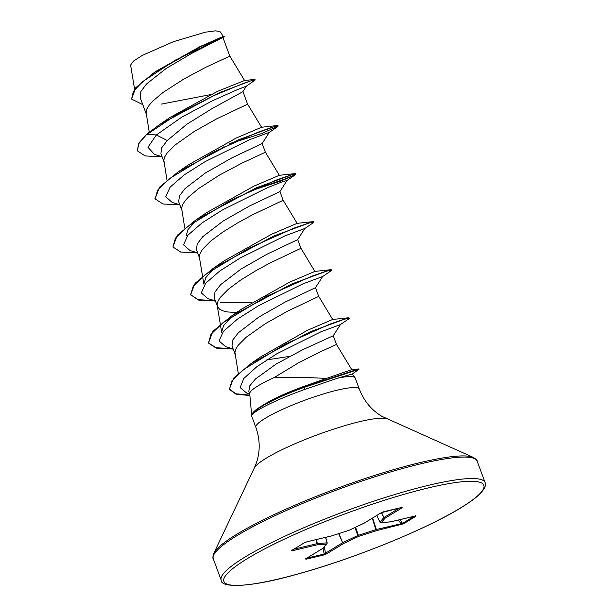 <?xml version="1.0" encoding="UTF-8"?>
<svg xmlns="http://www.w3.org/2000/svg" width="616" height="616" viewBox="0 0 616 616"><rect width="100%" height="100%" fill="white"/><g stroke="black" fill="none" stroke-linecap="round" stroke-linejoin="round"><path stroke-width="0.92" d="M260.06 406.991L263.471 404.835C274.005 398.483 287.395 392.361 303.634 386.478L326.426 378.447C308.277 377.392 290.891 377.084 274.259 377.508A49.242 7.577 -20.3 0 0 258.019 385.87A49.242 7.577 -20.3 0 0 249.719 393.593L251.728 416.039A55.147 8.485 -20.3 0 1 252.229 414.46L252.136 414.36A54.724 8.424 -20.3 0 1 260.06 406.991A54.724 8.424 -20.3 0 1 261.346 406.19A54.724 8.424 -20.3 0 1 304.212 386.917L303.634 386.478M252.229 414.46L252.306 414.66C253.553 413.036 256.564 410.88 261.323 408.2C272.172 402.233 286.648 395.973 304.766 389.428L337.622 378.178A55.147 8.485 -20.3 0 1 355.085 377.808A55.147 8.485 -20.3 0 1 355.255 378.124L359.32 389.112A55.147 8.485 159.7 0 0 321.706 394.471A55.147 8.485 159.7 0 0 265.096 418.38A55.147 8.485 159.7 0 0 255.871 427.381L251.805 416.385A55.147 8.485 -20.3 0 1 251.728 416.039M223.023 37.699L229.814 56.125L206.16 67.121L184.053 78.902L163.055 92.431L152.706 101.17L149.188 105.167L146.939 108.816L146.046 112.027L149.226 132.132M142.789 104.658L131.585 99.061L133.349 91.453L142.596 81.651L175.699 59.937L224.309 36.767L191.384 53.553L166.043 68.538L146.392 84.092L140.841 91.599L140.179 97.59L146.192 113.844M167.267 140.525L156.356 134.958L181.782 117.14L212.651 100.685L237.175 89.713L246.354 86.194L242.897 91.676L212.335 108.447L186.964 124.163L167.267 140.525L161.638 147.855L160.915 153.646L163.964 161.893M242.958 91.576L247.594 104.181L216.847 118.757L194.386 131.393L175.16 144.945L166.959 153.222L164.711 156.864L163.825 160.083L166.99 180.142M179.826 204.766L172.249 202.479L165.75 196.781L170.085 187.187L184.184 174.906L205.082 161.646L249.688 139.647L269.277 132.371L262.162 143.52L231.755 157.935L205.505 172.911L185.039 188.581L179.425 195.903L178.694 201.702L181.743 209.948M262.17 143.513L265.365 152.237L241.718 163.225L219.604 175.006L198.606 188.542L188.257 197.274L184.738 201.278L182.49 204.92L181.597 208.139L184.769 228.19M201.347 216.439L202.087 216.432M202.818 236.629L197.197 243.951L196.466 249.757L199.684 258.458L199.376 256.194L200.262 252.976L202.51 249.326L210.71 241.056L222.861 232.04L237.383 223.061L252.398 214.869L283.144 200.285L279.941 191.561L249.519 205.998L223.3 220.952L202.818 236.629M313.475 222.053L313.174 222.807L304.735 228.567L297.713 239.632L267.352 254.023L241.072 269.007L220.59 284.684L214.976 292.007L214.245 297.805L217.664 306.976L219.573 309.186L222.838 310.841L227.381 311.942L236.629 312.543M220.389 302.394L251.744 302.441M297.721 239.624L300.916 248.34L270.178 262.916L255.155 271.117L240.633 280.095L228.482 289.112L220.289 297.382L218.041 301.024L217.148 304.242L217.456 306.506M236.898 312.543L237.637 312.535M315.484 287.68L285.062 302.102L258.828 317.071L238.369 332.74L232.748 340.063L232.016 345.861L235.066 354.108M233.148 348.925L225.579 346.639L219.073 340.941L223.415 331.346L237.514 319.065L258.412 305.805L303.018 283.807L322.607 276.538L315.492 287.68L318.695 296.396L287.949 310.972L265.488 323.608L246.261 337.16L238.061 345.437L235.812 349.08L234.927 352.298L238.346 373.866M255.571 360.591L256.248 360.576M266.79 359.89L289.612 356.379M249.75 393.924L246.608 392.985L240.132 387.587L243.79 378.478L256.887 366.674L276.861 353.761L320.951 331.793L340.379 324.586L333.264 335.735L302.779 349.688L276.268 363.956L255.463 378.963L249.711 385.893L248.833 391.322L249.734 393.755M333.271 335.728L336.467 344.452L319.311 352.29L298.275 362.978L274.259 377.508M131.585 99.061L135.72 87.742L155.155 71.795L199.861 46.67L223.2 36.452L220.505 31.993L215.808 30.8L205.29 32.201L173.389 41.703L142.627 55.232L133.48 61.076L130.592 65.073L134.581 89.127M162.047 156.71L154.485 154.431L147.956 147.27L156.356 134.958L147.255 134.28L177.416 114.114L214.252 95.465L243.813 83.237L252.229 80.419L254.978 80.165L246.346 86.194M224.309 36.767L223.192 36.452M147.109 133.88L138.685 143.243L137.376 150.843L138.831 143.644L147.109 133.88L159.798 124.432L219.188 92.785L254.639 79.41L255.255 79.864M210.603 94.61L161.446 104.089M152.722 73.481L200.439 46.831L224.17 36.359M159.798 124.432L169.916 117.548L217.402 91.414L244.506 80.527L254.639 79.41M326.426 378.447L351.744 369.631L336.482 344.421M340.286 324.671L348.725 318.919L349.318 318.28L348.302 317.779L309.987 331.893L251.382 363.301L260.298 357.118L307.584 330.222L332.679 319.458L318.711 296.365M220.397 324.763L221.629 332.193L223.57 325.633L230.931 317.456M322.507 276.623L330.946 270.863L331.393 269.823L330.53 269.731L291.722 283.999L231.377 316.124L241.842 308.932L289.551 282.197L314.899 271.402L300.931 248.317M202.618 276.707L203.85 284.138L205.798 277.577L213.144 269.408M213.598 268.068L224.047 260.891L271.779 234.142L297.12 223.354L312.751 221.675L273.935 235.943L213.598 268.068L195.095 283.291L190.56 294.61L198.429 300.077L215.431 301.024M186.078 236.09L188.034 229.529L195.38 221.344M252.56 189.959L284.353 179.279L293.054 175.56L295.842 173.72L294.979 173.62L256.164 187.888L195.826 220.012L206.275 212.836L253.961 186.117L279.348 175.298L265.38 152.206M188.519 164.78L236.213 138.046L261.569 127.243L247.609 104.15M352.329 373.95L337.622 378.178M222.13 147.309L224.201 146.793M249.78 191.214L280.588 181.166L295.395 174.751L286.956 180.511L282.082 181.889L267.475 187.695L222.869 209.694L201.971 222.954L187.865 235.235L183.522 244.829L190.028 250.535L197.597 252.822M304.835 228.482L285.239 235.751L240.633 257.75L219.735 271.009L205.636 283.298L201.301 292.885L207.808 298.591L215.377 300.87M137.376 150.843L145.106 155.917L162.1 156.857M229.291 143.936L261.908 133.449L278.216 126.064L272.865 127.042L258.45 132.04L212.928 152.329L169.6 178.563L157.627 190.151L155.155 198.899L162.878 203.973L179.88 204.912M295.395 174.751L295.988 174.12L290.644 175.09L276.23 180.095L230.7 200.385L187.372 226.626L175.398 238.215L172.927 246.954L180.657 252.021L197.651 252.968M313.767 222.176L308.416 223.146L294.009 228.143L248.487 248.433L205.151 274.674L193.178 286.263L190.706 295.01M331.539 270.224L326.187 271.202L311.781 276.207L266.251 296.488L222.93 322.73L210.957 334.311L208.477 343.058L216.208 348.132L233.202 349.072M349.318 318.28L344.044 319.234L329.837 324.147L284.838 344.321L243.074 369.877L231.762 381.035L229.506 389.443L235.966 394.155L249.896 395.557M352.221 374.081L358.951 369.384L304.358 387.318L304.212 386.917L358.574 368.953L358.951 369.384M231.855 142.758L234.781 141.903M277.924 125.941L277.2 125.564L238.392 139.84L178.047 171.956L159.544 187.187L155.086 198.699M195.826 220.012L177.316 235.243L172.927 246.954M313.621 221.775L312.751 221.675M190.637 294.802L198.267 299.676L214.638 300.654M231.377 316.124L212.867 331.346L208.477 343.058M208.408 342.858L216.047 347.724L232.417 348.702M251.382 363.301L233.61 378.093L229.36 389.043L235.851 393.763L249.857 395.149M383.868 511.696L401.794 507.422L402.186 507.769L385.046 518.225L381.235 522.63L390.829 521.79L415.415 515.923L416.016 516.193L403.518 523.816L376.137 530.753L358.751 536.343L343.767 543.412L326.626 553.869L323.862 554.97L305.936 559.243L305.544 558.897L322.684 548.44L326.495 544.036L316.901 544.875L292.315 550.743L291.715 550.473L304.212 542.85L307.014 541.772L331.593 535.912L348.979 530.322L363.964 523.254L381.104 512.797L383.868 511.696A1.055 0.647 76.6 0 1 383.745 511.742L383.745 511.742A1.055 0.647 76.6 0 1 383.637 511.757M252.306 414.66A54.724 8.424 -20.3 0 1 304.358 387.318L304.766 389.428M293.894 549.179L317.402 543.589A1.055 0.909 85 0 1 316.901 544.875A1.055 0.647 76.6 0 0 317.132 543.643L315.962 539.662M316.224 539.601L317.402 543.589L327.127 542.835A1.055 1.001 -139.1 0 1 326.495 544.036A1.055 0.909 85 0 0 326.996 542.75L325.564 537.368M306.753 558.196L324.162 554.046L342.627 542.719L338.661 533.656M355.578 527.227L358.751 536.343A1.055 0.508 -115.2 0 1 357.888 535.497L376.368 529.514L402.548 523.392L414.314 516.208M379.987 522.137L383.753 517.64L381.435 512.635A1.055 0.824 -121.4 0 1 381.289 512.72L381.289 512.72A1.055 0.824 -121.4 0 1 381.104 512.797M402.186 507.769A1.055 0.824 -121.4 0 1 401.393 507.538M349.141 530.245A1.055 0.508 -115.2 0 1 349.064 530.299A1.055 0.508 -115.2 0 1 348.979 530.322L348.941 530.345A1.055 1.055 0 0 0 349.064 530.299L364.056 523.23A1.055 1.055 0 0 0 364.156 523.177L381.289 512.72L402.017 507.407L401.393 507.06M381.604 512.543L383.907 517.525A1.055 0.824 -121.4 0 0 385.046 518.225A1.055 1.001 -139.1 0 1 383.753 517.64L399.561 507.977M348.895 530.345L331.593 535.912A1.055 0.647 -103.4 0 1 331.477 535.958A1.055 1.055 0 0 0 331.554 535.935L331.531 535.943M376.738 515.5L379.926 522.106A1.055 1.055 0 0 0 380.965 522.699A1.055 0.909 85 0 0 381.235 522.63A1.055 1.001 -139.1 0 1 379.941 522.045L376.769 515.477M390.559 521.86A1.055 1.055 0 0 0 390.713 521.837A1.055 0.647 76.6 0 0 390.829 521.79A1.055 0.909 85 0 1 390.559 521.86L380.965 522.699A1.055 0.909 85 0 1 380.411 522.545M416.016 516.193A1.055 0.824 -121.4 0 1 415.253 515.985M292.623 549.957A1.055 0.647 76.6 0 1 292.315 550.743M403.518 523.816A1.055 0.824 -121.4 0 1 402.548 523.392L399.923 519.642M400.716 524.894A1.055 0.647 -103.4 0 0 400.954 523.654L398.398 520.004M372.626 518.002L376.368 529.514A1.055 0.647 -103.4 0 1 376.137 530.753L372.31 518.195M323.115 548.155A1.055 1.001 -139.1 0 1 322.684 548.44A1.055 0.824 -121.4 0 0 322.869 548.363A1.055 1.055 0 0 0 323.115 548.155L326.934 543.751A1.055 1.055 0 0 0 327.15 542.788L325.702 537.337M338.962 533.556L342.627 542.719A1.055 0.824 -121.4 0 0 343.767 543.412A1.055 0.508 -115.2 0 1 342.904 542.565L357.888 535.497L354.855 527.566M306.252 558.504A1.055 0.647 76.6 0 1 305.936 559.243M326.626 553.869A1.055 0.824 -121.4 0 1 325.487 553.168L324.339 546.746M323.107 548.163L324.162 554.046A1.055 0.647 76.6 0 1 323.862 554.97M244.714 557.234A140.687 21.652 159.7 0 0 221.19 580.187C220.405 587.548 247.717 588.342 296.519 574.389C352.167 559.343 426.257 529.321 461.038 507.715C470.247 502.078 476.838 497.189 480.803 493.039L484.153 488.734C485.493 486.147 485.808 484.091 485.092 482.567A140.687 21.652 159.7 0 0 389.15 496.242A140.687 21.652 159.7 0 0 244.714 557.234M247.062 558.797A138.577 21.329 159.7 0 0 279.425 578.755A138.577 21.329 159.7 0 0 460.668 507.869A138.577 21.329 159.7 0 0 428.305 487.911A138.577 21.329 159.7 0 0 247.062 558.797M359.32 389.112C364.017 401.124 371.587 410.218 382.02 416.401L473.296 457.395C476.13 459.22 477.423 460.46 477.154 461.122A140.687 21.652 159.7 0 0 381.212 474.79A140.687 21.652 159.7 0 0 236.783 535.781A140.687 21.652 159.7 0 0 213.259 558.743L221.19 580.187M473.296 457.395A140.071 21.552 159.7 0 0 370.547 476.745A140.071 21.552 159.7 0 0 236.744 534.288A140.071 21.552 159.7 0 0 213.767 553.399C212.797 556.625 212.628 558.404 213.259 558.743M387.002 418.965A71.633 11.026 159.7 0 0 334.457 428.859A71.633 11.026 159.7 0 0 266.027 458.289A71.633 11.026 159.7 0 0 254.277 468.06L213.767 553.399M325.671 537.345L327.111 542.758M331.354 535.966A1.055 0.647 -103.4 0 0 331.477 535.958L306.891 541.818L304.396 542.773L291.822 550.45L292.084 549.818M415.169 515.569L415.762 515.892L390.713 521.837A1.055 0.647 76.6 0 1 390.667 521.844M322.946 548.309A1.055 0.824 -121.4 0 1 322.869 548.363L305.605 558.904L305.844 558.235M220.32 324.301L217.209 305.567M202.541 276.245L199.438 257.519M297.135 223.354L283.16 200.262M244.621 80.534L229.83 56.102M352.337 373.95L355.085 377.808M269.184 132.455L277.616 126.704M287.056 180.426L279.941 191.576M351.736 369.631L358.574 368.953M332.679 319.458L348.302 317.779M314.899 271.402L330.53 269.731M279.348 175.298L294.979 173.62M188.511 164.772L178.047 171.956M261.569 127.243L277.2 125.564M278.062 125.664L278.216 126.064M155.001 198.498L155.155 198.899M295.842 173.72L295.988 174.12M229.36 389.043L229.506 389.443M255.871 427.381C260.114 439.555 260.291 451.389 256.387 462.878L254.277 468.06M477.154 461.122L485.092 482.567"/></g></svg>

